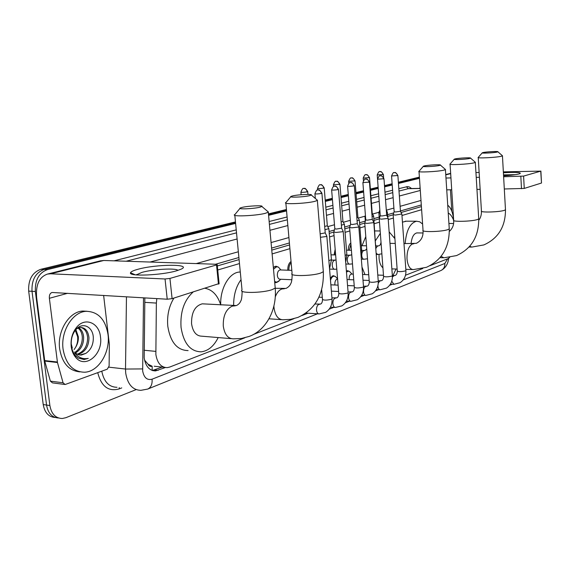 <?xml version="1.0" encoding="UTF-8"?>
<svg xmlns="http://www.w3.org/2000/svg" width="570" height="570" viewBox="0 0 570 570"><rect width="100%" height="100%" fill="white"/><g stroke="black" fill="none" stroke-linecap="round" stroke-linejoin="round"><path stroke-width="0.85" d="M273.358 267.558L275.873 266.183L278.388 267.109M287.779 270.216C287.7 266.083 288.783 263.169 291.035 261.48M334.063 254.904L335.167 249.282M348.27 250.216C348.298 246.817 349.146 244.366 350.814 242.87M330.301 278.01L333.229 275.659L335.245 276.414M346.382 271.021L347.458 270.665L349.36 271.37M156.814 298.594L156.365 303.076L155.859 354.454C157.284 363.097 161.061 367.493 167.188 367.636L169.746 367.044L244.815 337.81M144.559 360.105L148.058 364.187C149.055 366.097 150.416 366.781 152.147 366.239L152.204 370.457M152.147 366.239L148.058 364.187M421.408 206.589L401.059 212.503M393.136 214.812L387.671 216.401M379.214 218.859L373.963 220.383M364.693 223.084L359.684 224.537M349.531 227.487L344.793 228.869M333.692 232.097L329.246 233.387M289.567 244.929L271.762 250.109M239.094 259.607L217.327 265.934M421.622 209.696L401.971 215.503M393.407 218.039L388.234 219.571M379.506 222.15L374.219 223.718M365.007 226.44L359.948 227.936M349.866 230.921L345.071 232.339M334.048 235.595L329.538 236.935M289.902 248.655L272.111 253.921M239.478 263.575L217.733 270.002M429.958 265.706L448.006 258.673L449.694 257.412M253.294 334.505L293.878 318.701M302.029 315.524L307.985 313.208M405.498 275.232L422.776 268.498M277.797 281.915L275.958 282.67L274.719 282.513M144.851 297.875L144.189 357.839C145.621 366.41 149.411 370.771 155.567 370.913L165.3 367.557M162.129 367.087L152.354 370.514M135.924 389.695L65.935 417.675L62.344 418.494C55.596 418.337 51.443 414.02 49.882 405.541L35.369 291.505C34.87 280.134 38.888 272.831 47.417 269.61L235.61 223.426M268.584 215.332L286.553 210.921M325.313 201.417L332.431 199.671M341.017 197.562L348.37 195.759M356.058 193.871L363.617 192.012M370.472 190.33L378.224 188.428M384.579 186.867L392.217 184.993M398.459 183.462L419.47 178.31M55.212 417.475C48.706 417.048 44.709 412.744 43.22 404.558L28.671 291.106L32.013 291.306C31.514 279.963 35.532 272.681 44.061 269.467L235.531 222.663L44.061 269.467C35.532 272.681 31.514 279.963 32.013 291.306L46.548 405.049L32.013 291.306L35.369 291.505M58.532 417.988C52.027 417.575 48.03 413.257 46.548 405.049C48.03 413.257 52.027 417.575 58.532 417.988M268.52 214.598L286.489 210.209L268.52 214.598M325.256 200.733L332.374 198.994L325.256 200.733M340.96 196.892L348.313 195.097L340.96 196.892M356.001 193.216L363.567 191.37L356.001 193.216M370.422 189.689L378.174 187.801L370.422 189.689M384.536 186.24L392.174 184.374L384.536 186.24M398.416 182.849L419.427 177.712L398.416 182.849M421.294 204.951L400.432 210.964M393.784 212.881L387.543 214.676M379.185 217.092L373.834 218.631M365.313 221.082L359.542 222.749M350.237 225.428L344.643 227.038M334.419 229.988L329.089 231.527M289.396 242.963L271.577 248.1M238.894 257.519L215.56 264.238M28.671 291.106C28.172 279.792 32.191 272.531 40.727 269.325L235.46 221.908M268.456 213.878L286.432 209.496M325.206 200.056L332.317 198.324M340.91 196.237L348.263 194.441M355.951 192.567L363.517 190.729M370.379 189.055L378.124 187.174M384.486 185.62L392.132 183.761M398.373 182.243L419.385 177.127M108.008 334.49C110.459 352.082 98.703 371.676 84.716 372.224C73.102 372.011 65.899 364.373 63.092 349.296C60.463 331.298 72.668 311.769 86.198 311.305C98.154 311.633 105.429 319.364 108.008 334.49M79.893 371.861C68.97 370.842 62.223 363.204 59.665 348.94C57.029 330.992 69.241 311.512 82.785 311.056L87.011 311.263M71.207 346.617C70.516 339.371 72.226 333.051 76.33 327.657C84.731 316.621 99.273 322.62 100.484 336.97C103.248 354.184 85.265 369.438 75.611 357.269C73.238 354.469 71.777 350.921 71.207 346.617M79.764 354.996L85.764 353.429C90.822 349.994 93.345 344.8 93.323 337.839C93.117 326.361 82.037 321.551 75.625 329.88C72.205 334.284 70.78 339.585 71.357 345.783L72.176 349.645L73.651 353.094L75.247 355.452L78.005 357.988L84.082 359.542L88.25 358.373C82.921 359.421 78.425 357.639 74.77 353.015L74.77 353.015M77.264 354.191C84.068 351.597 87.523 346.076 87.63 337.632C87.032 331.897 84.738 328.498 80.74 327.437M77.876 354.476C85.101 352.203 88.799 346.631 88.97 337.754C88.143 330.978 85.251 327.543 80.299 327.458C77.556 327.821 75.269 329.446 73.452 332.324M71.214 343.888L72.305 347.985M74.927 352.41C79.907 348.947 82.365 343.86 82.308 337.141C81.995 333.044 80.555 330.03 77.99 328.085M75.496 352.958C80.947 349.652 83.662 344.415 83.633 337.262C83.263 332.759 81.617 329.603 78.689 327.807M75.283 330.308L77.62 336.706C78.04 340.661 77.292 344.323 75.375 347.707C77.556 344.273 78.546 340.632 78.346 336.777L75.838 329.481M75.375 347.707L74.114 349.574M85.764 353.429L81.353 355.046C78.745 355.188 76.487 354.177 74.577 352.018M84.082 359.542L88.25 358.373M176.479 270.821C161.531 275.331 128.157 276.699 130.523 272.766C130.922 271.683 133.359 270.529 137.847 269.304C156.23 264.053 193.244 263.867 180.939 269.247L176.479 270.821M177.961 270.372C176.073 267.886 153.045 269.19 141.937 272.382L136.266 274.918M103.633 295.417L109.355 344.309L109.112 366.04L107.288 369.168L65.13 384.522L63.063 382.776L57.463 362.52L44.759 361.081L36.63 297.476C35.611 284.765 39.237 276.963 47.517 274.063L50.595 273.792L165.043 278.979L169.938 278.424L172.097 298.644L167.224 299.214L52.048 292.474C50.025 293.215 49.134 295.153 49.376 298.295L57.463 362.52M64.46 384.429L52.454 382.876L50.381 381.145L44.759 361.081M100.284 260.882L103.776 260.483L216.094 264.259L217.198 264.658L216.529 264.943L169.938 278.424M219.087 283.568L172.097 298.644M259.721 207.259L261.879 206.497C263.732 205.171 248.541 205.848 242.307 207.352L240.348 207.95C236.643 209.482 253.066 208.905 259.721 207.259M267.508 211.27L268.506 212.126L265.185 213.358C255.26 215.93 230.287 216.849 234.747 214.527M204.288 303.945L202.257 303.824C194.954 305.848 191.385 312.481 191.556 323.71C192.852 331.89 196.28 336.051 201.83 336.193L231.149 338.651M218.203 337.561C213.878 346.197 208.207 350.949 201.203 351.825C190.366 351.59 183.647 343.439 181.046 327.38C180.099 312.025 184.11 300.255 193.066 292.075M188.093 350.586C177.185 350.329 170.423 342.249 167.801 326.332C166.868 315.716 168.92 306.297 173.95 298.06M205.107 288.313C212.403 289.71 217.626 295.26 220.775 304.957M309.567 195.674L311.327 195.04C312.937 193.864 298.224 194.541 292.695 195.888L291.085 196.379C287.829 197.726 303.696 197.135 309.567 195.674M316.713 199.657L317.511 200.341L314.804 201.36C306.019 203.64 281.901 204.587 285.812 202.528M233.636 305.748C233.536 295.317 235.994 286.625 241.024 279.663M220.718 304.772C220.056 288.306 229.347 272.496 239.478 272.047L240.284 272.004M439.463 165.471L440.432 165.115C441.493 164.295 428.198 164.965 424.344 165.92L423.446 166.191C421.216 167.124 435.423 166.49 439.463 165.471M445.106 169.197L445.426 169.618L444.023 170.109C437.952 171.713 416.321 172.689 418.986 171.264M379.064 254.469L379.057 258.26C379.478 262.813 380.774 265.998 382.926 267.815M396.05 269.019L392.908 275.616M364.971 274.583L361.971 267.017M375.502 240.618L380.34 233.33M389.139 231.869L394.91 238.659M362.014 245.72L365.79 236.586M380.169 230.978L374.91 230.928M469.744 158.432L470.571 158.125C471.525 157.384 458.608 158.047 455.102 158.916L454.333 159.151C452.309 159.999 466.082 159.358 469.744 158.432M475.067 162.051L475.33 162.407L474.133 162.828C468.633 164.288 447.649 165.264 450.058 163.975M417.447 232.916L416.848 232.909C413.678 233.686 411.747 237.291 411.063 243.725M405.163 243.618C406.317 230.344 410.129 222.884 416.599 221.231L419.712 221.801L422.605 224.038M394.362 237.576L394.704 235.838M402.449 222.143L406.396 221.189M497.183 152.048L497.895 151.791C498.757 151.114 486.189 151.77 482.997 152.568L482.334 152.774C480.489 153.537 493.855 152.895 497.183 152.048M502.22 155.567L502.448 155.867L501.408 156.237C496.406 157.562 476.036 158.546 478.23 157.37M448.234 212.966C450.393 214.17 452.181 216.564 453.606 220.134M320.44 237.291L326.076 236.557L326.731 235.937M320.155 233.843L325.214 232.895M333.749 231.969L335.851 232.46L342.485 231.734L343.097 231.156M331.64 189.981L334.804 228.734L336.321 229.076L341.615 228.178M349.581 227.359L351.697 227.829L358.174 227.124L358.744 226.589M347.615 186.269L350.621 224.195L352.153 224.523L357.29 223.668M364.736 222.956L366.866 223.397L373.179 222.713L373.721 222.215M362.905 182.721L365.762 219.856L367.301 220.17L372.296 219.35M334.939 285L334.854 284.323C334.818 281.381 335.609 279.663 337.219 279.158L337.547 279.172M379.25 218.73L381.387 219.151L387.557 218.488L388.063 218.025M377.54 179.322L380.261 215.695L381.807 215.994L386.674 215.211M330.493 280.312C331.284 277.79 332.46 276.407 334.027 276.165L335.402 276.493L336.856 278.067M349.196 279.642L349.139 279.122C349.104 276.251 349.859 274.569 351.405 274.084L351.711 274.092M393.165 214.683L395.309 215.082L401.814 214.007M391.569 176.066L394.162 211.712L395.715 211.99L400.453 211.242M346.467 272.118L348.242 271.156L349.538 271.463L350.892 272.902M291.911 279.735L280.105 279.236C278.609 279.172 277.69 277.925 277.341 275.488C277.298 272.339 278.203 270.486 280.062 269.938L280.469 269.959M279.5 280.483L276.785 282.193L274.626 281.495M273.5 269.175L276.707 266.732L278.459 267.145L280.34 269.311M324.679 226.475L327.33 225.741M324.95 229.739L328.783 228.648M288.905 270.258C288.776 267.017 289.524 264.48 291.142 262.642M341.117 221.994L342.933 221.388M341.373 225.2L344.358 224.245M356.827 217.676L357.882 217.22M357.069 220.832L359.271 220.02M364.978 216.678L365.541 216.999M371.854 213.508L372.21 213.223M372.096 216.643L373.578 215.973M335.124 254.933L335.381 251.897M379.812 209.945L378.886 212.745L380.069 213.123M386.481 212.596L387.301 212.083M349.317 250.237L350.913 244.131M503.396 172.774C515.387 172.076 520.987 172.325 520.189 173.529L519.206 173.879C516 174.705 510.784 175.361 503.567 175.845M419.741 188.392L420.083 187.316M449.951 173.515L450.656 173.351M445.975 178.032L450.948 177.918M476.235 177.363L479.42 177.291M503.616 176.757L523.595 176.094L524.25 188.428L504.308 188.976M541.486 182.97L540.738 171.135L523.595 176.094M540.738 171.135L503.346 171.855M475.943 172.539L479.128 172.461M541.343 183.077L524.25 188.428M480.139 189.34L476.962 189.39M451.711 189.767L446.738 189.846M450.428 189.789L451.803 211.192M515.209 174.677L503.517 174.897M447.728 205.193C450.877 207.687 452.829 212.396 453.599 219.315M144.096 350.244L155.71 351.377M145.386 361.302L144.865 361.352M144.737 302.349L156.365 303.076M154.755 369.93L158.196 370.315M143.512 297.796L142.664 370.963C143.961 377.711 147.096 380.454 152.076 379.193L317.497 313.806M152.076 379.193C152.439 384.187 150.993 387.479 147.744 389.061L140.925 390.329C132.703 390.136 127.637 384.408 125.713 373.136L125.514 369.047L108.934 367.18M121.752 387.899L119.144 388.918L119.258 387.586M119.144 388.918C108.414 391.847 101.275 386.432 97.734 372.666M101.773 371.184C103.918 381.772 108.991 387.144 117.007 387.301M114.086 260.825L236.229 229.867M269.154 221.523L287.095 216.978M325.791 207.167L332.894 205.364M341.466 203.191L348.812 201.331M356.485 199.386L364.038 197.477M370.885 195.738L378.623 193.779M384.971 192.168L392.602 190.238M398.829 188.656L407.543 186.597L409.417 187.003L411.533 188.528M47.417 269.61L40.727 269.325M49.882 405.541L43.22 404.558M142.564 368.918L125.514 369.047L126.462 296.785M420.168 188.485L408.284 188.677L399.007 191.064M409.502 188.556L408.284 188.677L406.417 186.732M150.088 262.036L237.106 238.987M269.952 230.287L287.85 225.549M326.468 215.317L333.557 213.444M342.107 211.178L349.439 209.233M357.098 207.202L364.636 205.207M371.469 203.397L379.185 201.353M385.527 199.678L393.143 197.662M399.356 196.009L420.304 190.465M392.78 192.667L385.149 194.627M378.808 196.258L371.077 198.246M364.23 200.006L356.685 201.951M349.018 203.917L341.679 205.806M333.115 208.014L326.012 209.838M287.344 219.785L269.411 224.395M236.514 232.852L126.177 261.231M329.204 309.182L333.778 307.373M345.313 302.812L349.353 301.216M360.732 296.721L364.266 295.317M375.488 290.885L378.566 289.667M389.631 285.292L392.281 284.245M403.197 279.934L444.864 263.461L447.685 258.801M420.988 200.448L400.097 206.319M393.899 208.057L386.346 210.18M379.05 212.232L372.602 214.042M365.178 216.13L358.281 218.068M350.315 220.305L343.347 222.264M334.476 224.751L327.757 226.639M288.919 237.555L271.071 242.564M238.338 251.762L196.23 263.589M448.697 258.31C448.469 259.008 448.276 266.846 440.831 270.572C443.588 269.275 444.928 266.903 444.864 263.461M103.776 260.483L50.595 273.792M218.445 284.138L216.529 264.943M67.673 293.279L49.376 298.295M44.652 360.575L57.363 362.014M167.224 299.214L165.043 278.979M50.381 381.145L63.063 382.776M235.382 305.798L232.175 306.126C225.934 309.289 222.97 315.958 223.29 326.111C224.559 334.469 227.929 338.708 233.394 338.837L241.381 338.495L249.076 336.45C264.744 330.978 277.155 311.655 275.224 288.049L275.111 286.774M234.833 215.346L242.015 289.916C237.711 293.4 262.471 293.194 272.189 289.61L275.224 288.049L268.306 212.282M273.913 306.183L273.999 307.593C275.125 315.545 278.124 319.599 282.998 319.756L290.622 319.364L297.975 317.39C315.573 309.211 324.024 293.985 323.333 271.712L323.247 270.7M285.869 203.177L292.089 273.379C288.313 276.464 312.232 276.186 320.839 272.994L323.333 271.712L317.355 200.476M284.494 288.719L281.865 288.99C279.072 290.044 276.885 292.659 275.317 296.828M413.913 243.768L412.488 243.932C408.683 246.033 406.859 251.057 407.016 259.001C407.792 265.848 409.908 269.375 413.371 269.589L426.381 267.337C441.836 260.262 449.466 247.444 449.267 228.891L449.231 228.392M419.007 171.584L423.026 230.173C420.439 232.325 441.914 231.869 447.885 229.617L449.267 228.891L445.426 169.618M441.059 256.386L443.994 257.797L456.52 255.588C471.433 248.777 478.836 236.543 478.736 218.866L478.707 218.453M450.072 164.238L453.649 220.077C451.298 222.029 472.138 221.538 477.553 219.486L478.736 218.866L475.33 162.407M469.701 246.297L471.818 247.081L483.901 244.915C498.308 238.353 505.497 226.639 505.476 209.76L505.455 209.418M478.244 157.591L481.429 210.921C479.292 212.703 499.527 212.175 504.457 210.302L505.476 209.76L502.448 155.867M321.359 193.465C321.003 191.32 319.92 190.152 318.117 189.967L317.682 190.01C317.091 189.411 316.165 190.651 314.911 193.736C315.702 194.106 317.853 194.014 321.359 193.465L321.908 193.152M321.665 289.802L322.47 299.314C323.589 300.376 326.532 300.376 331.291 299.3L332.032 298.858C332.324 304.829 330.208 309.318 325.691 312.324L319.164 313.913C317.725 313.856 316.849 312.602 316.528 310.144C316.435 307.358 317.148 305.463 318.666 304.451L319.677 304.287M326.838 236.222L332.004 298.516M337.967 189.596C337.618 187.494 336.557 186.354 334.775 186.176L334.341 186.226C333.764 185.635 332.859 186.846 331.633 189.867C332.438 190.209 334.554 190.123 337.967 189.596L338.48 189.304M343.218 231.392L341.644 228.314L338.487 189.418C335.146 183.996 335.003 186.91 334.968 186.155L334.255 186.24M333.771 232.19L338.758 293.144C339.912 294.163 342.798 294.156 347.436 293.115L348.128 292.709C348.391 298.53 346.318 302.927 341.886 305.876L335.431 307.472C334.048 307.408 333.208 306.176 332.901 303.767C332.816 301.038 333.5 299.186 334.946 298.21L335.894 298.053M343.197 231.42L348.099 292.396M353.842 185.891C353.5 183.839 352.452 182.721 350.7 182.557L350.272 182.599C349.702 182.022 348.819 183.212 347.607 186.162C348.441 186.49 350.514 186.404 353.842 185.891L354.312 185.62M358.858 226.81L357.319 223.796L354.326 185.727C351.02 180.398 350.935 183.284 350.885 182.535L350.187 182.621M349.602 227.565L354.341 287.244C355.516 288.221 358.359 288.206 362.869 287.209L363.517 286.824C363.767 292.51 361.722 296.806 357.383 299.706L350.999 301.302C349.666 301.245 348.854 300.027 348.562 297.661C348.484 294.989 349.139 293.187 350.529 292.239L351.405 292.089M358.829 226.832L363.496 286.539M369.025 182.35C368.697 180.341 367.664 179.251 365.933 179.087L365.505 179.137C364.978 178.56 364.109 179.721 362.891 182.621L369.467 182.101M372.31 219.479L369.474 182.201C366.253 176.985 366.161 179.807 366.111 179.073L365.42 179.158M364.75 223.148L369.26 281.601C370.457 282.528 373.257 282.513 377.646 281.552L378.252 281.195C378.487 286.738 376.478 290.942 372.217 293.799L365.897 295.403C364.622 295.338 363.845 294.141 363.56 291.812C363.482 289.204 364.109 287.437 365.441 286.525L366.268 286.382M373.799 222.442L378.231 280.924M383.56 178.959C383.247 176.992 382.228 175.93 380.518 175.774L380.097 175.816C379.577 175.254 378.722 176.394 377.532 179.229L383.981 178.724M386.681 215.332L383.988 178.816C380.831 173.715 380.739 176.472 380.696 175.752L380.012 175.838M379.264 218.909L383.553 276.186C384.771 277.077 387.522 277.063 391.811 276.129L392.374 275.794C392.595 281.209 390.614 285.328 386.439 288.135L380.183 289.745C378.95 289.674 378.202 288.498 377.931 286.211L377.91 285.698M378.266 283.169L379.741 281.046L380.511 280.91M388.134 218.232L392.359 275.552M397.497 175.71C397.19 173.779 396.186 172.739 394.497 172.589L394.084 172.639C393.578 172.083 392.737 173.202 391.561 175.98L397.889 175.489M400.461 211.356L397.896 175.574C394.81 170.573 394.711 173.28 394.668 172.575L394.005 172.66M392.409 276.956L394.184 275.659M393.172 214.847L397.269 270.999C398.501 271.854 401.209 271.833 405.391 270.935L405.904 270.394M401.878 214.199L405.918 270.622C406.125 275.909 404.18 279.941 400.083 282.706L393.884 284.316L391.754 281.202M307.166 191.848C306.81 189.753 305.769 188.62 304.024 188.442L303.618 188.485C303.026 187.901 302.121 189.112 300.91 192.126C301.658 192.468 303.746 192.375 307.166 191.848L307.722 191.541M323.667 188.107C323.325 186.062 322.299 184.951 320.575 184.78L320.176 184.822C319.62 184.238 318.73 185.421 317.519 188.385C318.288 188.706 320.34 188.62 323.667 188.107L324.188 187.822M327.344 225.891L324.202 187.936C320.889 182.628 320.817 185.507 320.76 184.758L320.098 184.837M328.862 260.668L331.412 259.635M339.456 184.53C339.129 182.528 338.11 181.438 336.414 181.274L336.015 181.317C335.474 180.747 334.604 181.908 333.407 184.801L339.948 184.267M342.94 221.531L339.955 184.367C336.728 179.179 336.642 181.987 336.592 181.253L335.937 181.338M336.799 269.14L334.782 269.275C333.421 269.204 332.588 267.978 332.274 265.591C332.196 262.969 332.852 261.224 334.241 260.362L335.017 260.241M345.128 255.438L346.852 254.59M354.583 181.103C354.262 179.137 353.257 178.082 351.583 177.925L351.191 177.968C350.657 177.405 349.802 178.538 348.626 181.374L355.039 180.854M359.371 220.212L357.903 217.334L355.046 180.954C351.889 175.866 351.804 178.617 351.754 177.904L351.113 177.983M352.488 263.867L349.731 264.152C348.42 264.081 347.615 262.87 347.322 260.526C347.244 257.961 347.871 256.258 349.211 255.424L349.93 255.303M360.675 250.401L361.651 249.753M369.075 177.819C368.761 175.895 367.778 174.855 366.118 174.705L365.733 174.748C365.213 174.199 364.373 175.311 363.218 178.089L369.503 177.591M372.224 213.344L369.51 177.676C366.432 172.696 366.339 175.389 366.296 174.691L365.655 174.769M367.5 258.759L364.066 259.236C362.805 259.165 362.036 257.975 361.751 255.666C361.679 253.151 362.278 251.491 363.56 250.679L364.244 250.565M375.545 245.513L375.837 245.114M382.983 174.669C382.684 172.781 381.708 171.77 380.069 171.62L379.691 171.663C379.2 171.114 378.373 172.204 377.219 174.933L383.389 174.448M383.61 177.491L383.389 174.534C380.375 169.646 380.254 172.29 380.24 171.606L379.613 171.684M375.78 248.606L377.347 246.126L377.988 246.019M381.879 253.814L377.832 254.519L376.129 253.173M450.678 173.636L445.769 174.869M521.493 188.72L520.83 176.379M154.185 366.225L164.253 367.315M275.958 282.67L275.189 282.635M152.568 370.578L155.567 370.913M420.161 188.385L409.709 188.556M147.744 389.061L440.831 270.572M75.625 329.88L76.33 327.657M81.353 355.046L80.954 355.003M75.247 355.452L75.611 357.269M86.198 311.305L82.785 311.056M135.282 274.818L130.523 272.766M136.679 274.498L136.729 274.961M100.733 260.768L47.517 274.063M219.115 283.824L217.198 264.658M242.136 291.227C242.008 296.927 241.523 300.233 240.683 301.138C240.063 302.905 238.659 304.387 236.457 305.57L202.257 303.824M261.879 206.497L268.506 212.126M239.977 208.399L235.047 214.356M292.182 274.419C292.047 279.571 291.555 282.656 290.714 283.675C290.102 285.485 288.534 287.059 286.026 288.42L275.246 288.299M311.327 195.04L317.511 200.341M268.99 318.794L281.281 319.642M240.291 272.075L239.478 272.047M290.793 196.728L286.047 202.393M423.061 230.686C423.375 236.735 421.109 240.953 416.257 243.347L403.988 243.597M440.432 165.115L445.505 169.539M391.868 268.883L397.126 269.054M405.826 269.339L412.58 269.56M389.987 243.362L395.259 243.447M423.303 166.362L419.107 171.185M453.67 220.505C454.012 224.801 452.573 228.442 449.345 231.42M470.571 158.125L475.394 162.343M439.976 257.697L443.346 257.783M416.599 221.231L405.277 221.189M416.848 232.909L423.033 232.973M454.219 159.287L450.165 163.911M481.451 211.278C481.486 215.04 480.596 218.011 478.786 220.191M497.895 151.791L502.498 155.81M469.039 247.031L471.283 247.074M448.918 223.483L453.542 223.504M482.234 152.881L478.316 157.313M320.832 303.945C321.872 303.276 322.421 301.844 322.492 299.656M305.962 313.08L318.694 313.885M317.526 188.492L317.654 190.017L318.317 189.938C318.359 190.715 318.495 187.73 321.922 193.28L325.228 233.066M320.596 304.067L314.968 304.024M325.249 233.044L326.867 236.194M314.925 193.864L315.31 198.453M337.105 297.704C338.153 297.006 338.715 295.595 338.787 293.457M330.458 307.18L335.003 307.444M334.782 228.862L333.785 231.94M336.87 297.825L331.947 297.853M318.958 297.169L322.299 297.348M352.673 291.726C353.735 291.028 354.298 289.631 354.369 287.536M346.446 301.06L350.6 301.281M350.6 224.316L349.617 227.33M352.431 291.854L348.063 291.933M331.391 291.135L338.623 291.484M367.579 286.005C368.647 285.292 369.218 283.91 369.282 281.865M361.736 295.196L365.541 295.381M365.741 219.963L364.764 222.927M367.337 286.133L363.475 286.261M330.871 284.822L338.103 285.142M347.55 285.556L354.234 285.855M372.324 219.464L373.82 222.414M381.864 280.518C382.94 279.806 383.51 278.445 383.574 276.436M376.378 289.567L379.855 289.731M380.24 215.795L379.278 218.709M381.622 280.654L378.224 280.818M337.219 279.158L337.618 279.179M347.066 279.557L353.756 279.827M362.997 280.205L369.175 280.454M337.59 278.873L335.402 276.493M334.027 276.165L332.004 276.087M386.695 215.317L388.156 218.21M395.566 275.26C396.649 274.533 397.219 273.187 397.283 271.227M390.414 284.166L393.578 284.302M394.141 211.805L393.186 214.662M395.331 275.395L392.395 275.595M351.405 274.084L353.3 274.156M362.556 274.491L368.733 274.726M377.789 275.061L383.489 275.267M352.025 274.106L349.538 271.463M348.242 271.156L346.389 271.092M400.475 211.342L401.9 214.178M280.704 279.264L278.523 281.473M276.072 282.164L274.683 282.1M303.618 188.485L304.216 188.413C304.259 189.169 304.387 186.262 307.736 191.662L307.971 194.42M280.062 269.938L291.826 270.365M280.917 269.973L278.459 267.145M276.707 266.732L274.462 266.653M300.917 192.247L301.131 194.726M328.876 228.898L331.434 259.892L329.531 268.684M327.358 225.87L328.904 228.869M329.567 269.09L334.433 269.261M344.437 224.473L346.873 254.826L345.662 262.107M335.858 260.055L331.455 260.141M342.962 221.509L344.465 224.452M333.414 184.908L333.543 186.497M351.02 255.011L351.74 254.455M345.819 264.031L349.41 264.138M359.349 220.234L361.665 249.974L361.067 255.481M350.814 255.111L346.895 255.232M331.013 254.826L335.63 254.947M348.633 181.467L348.783 183.333M365.37 250.266L366.731 248.777M361.359 259.158L363.774 259.229M365.327 221.224L364.985 216.849M365.42 215.389L365 216.657M373.649 216.172L375.765 248.378M365.163 250.365L361.694 250.515M346.503 250.18L351.405 250.287M372.239 213.33L373.664 216.151M363.225 178.175L363.411 180.59M379.143 245.713C380.026 245.349 380.653 244.195 381.009 242.236M376.228 254.477L377.561 254.512M379.299 218.638L378.872 212.923M378.936 245.812L375.886 245.984M361.337 245.706L366.496 245.805M387.75 217.398L387.372 212.268L386.296 210.088M377.219 175.018L377.525 179.087M450.314 173.43L445.747 174.57M541.493 183.013L540.887 171.071"/></g></svg>
